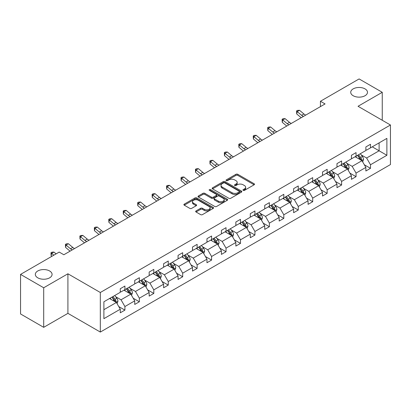 <?xml version="1.0" encoding="UTF-8"?>
<svg xmlns="http://www.w3.org/2000/svg" width="411" height="411" viewBox="0 0 411 411"><rect width="100%" height="100%" fill="white"/><g stroke="black" fill="none" stroke-linecap="round" stroke-linejoin="round"><path stroke-width="0.62" d="M49.628 270.977A8.379 4.84 0 0 0 40.494 269.929A8.379 4.84 0 0 0 35.32 274.399A8.379 4.84 0 0 0 37.776 277.821A8.379 4.84 0 0 0 46.911 278.874A8.379 4.84 0 0 0 52.084 274.399A8.379 4.84 0 0 0 49.628 270.977M365.03 88.884A8.379 4.84 0 0 0 355.895 87.836A8.379 4.84 0 0 0 350.722 92.305A8.379 4.84 0 0 0 353.177 95.727A8.379 4.84 0 0 0 362.312 96.775A8.379 4.84 0 0 0 367.485 92.305A8.379 4.84 0 0 0 365.03 88.884M243.194 190.37A0.899 0.519 0 0 0 244.463 190.37L254.121 184.796A1.284 0.74 0 0 0 254.496 184.272A1.284 0.74 0 0 0 254.121 183.748L237.764 174.3A1.284 0.74 0 0 0 235.945 174.3L226.286 179.874A0.899 0.519 0 0 0 226.024 180.244A0.899 0.519 0 0 0 226.286 180.609A0.899 0.519 0 0 0 227.56 180.609L228.809 179.89A4.115 2.374 0 0 1 234.624 179.89L235.991 180.676A4.115 2.374 0 0 1 237.193 182.356A4.115 2.374 0 0 1 235.991 184.036L234.738 184.755A0.899 0.519 0 0 0 234.476 185.125A0.899 0.519 0 0 0 234.738 185.489A0.899 0.519 0 0 0 236.012 185.489L237.26 184.77A4.115 2.374 0 0 1 243.081 184.77L244.442 185.556A4.115 2.374 0 0 1 245.644 187.236A4.115 2.374 0 0 1 244.442 188.916L243.194 189.635A0.899 0.519 0 0 0 242.927 190.005A0.899 0.519 0 0 0 243.194 190.37L243.194 189.635M196.042 210.93A1.284 0.74 0 0 0 195.662 211.454A1.284 0.74 0 0 0 196.042 211.978L200.63 214.629A1.284 0.74 0 0 0 202.448 214.629L213.175 208.439A1.284 0.74 0 0 0 213.55 207.915A1.284 0.74 0 0 0 213.175 207.385L196.812 197.943A1.284 0.74 0 0 0 194.994 197.943L184.267 204.133A1.284 0.74 0 0 0 183.892 204.657A1.284 0.74 0 0 0 184.267 205.181L189.815 208.387A1.284 0.74 0 0 0 191.634 208.387L196.222 205.736A1.284 0.74 0 0 0 196.597 205.212A1.284 0.74 0 0 0 196.222 204.683L193.473 203.096A3.437 1.983 0 0 1 192.466 201.693A3.437 1.983 0 0 1 194.588 199.859A3.437 1.983 0 0 1 198.333 200.291L209.107 206.507A3.437 1.983 0 0 1 210.113 207.915A3.437 1.983 0 0 1 207.992 209.749A3.437 1.983 0 0 1 204.241 209.317L202.448 208.279A1.284 0.74 0 0 0 200.63 208.279L196.042 210.93L196.042 211.978M67.918 273.788L43.7 287.767L20.55 274.399L20.55 313.963L43.7 327.331L67.918 313.352L100.325 332.062L100.325 292.498L67.918 273.788L67.918 313.352M382.256 120.264L382.256 92.305L358.038 106.285L390.45 124.995L100.325 292.498M382.256 92.305L359.106 78.938L320.441 101.26L320.441 106.603M20.55 274.399L59.21 252.082L63.844 254.753L325.075 103.932L320.441 101.26M228.896 198.308A1.284 0.74 0 0 0 230.715 198.308L241.442 192.117A1.284 0.74 0 0 0 241.817 191.593A1.284 0.74 0 0 0 241.442 191.069L225.079 181.621A1.284 0.74 0 0 0 223.265 181.621L212.538 187.812A1.284 0.74 0 0 0 212.163 188.341A1.284 0.74 0 0 0 212.538 188.865L228.896 198.308M209.759 190.565A0.899 0.519 0 0 1 210.673 190.694L210.673 189.625L227.309 199.227A1.284 0.74 0 0 1 227.684 199.751A1.284 0.74 0 0 1 227.309 200.275L216.582 206.471A1.284 0.74 0 0 1 214.763 206.471L198.405 197.023L202.993 194.393L202.993 193.324L198.405 195.975A1.284 0.74 0 0 0 198.025 196.499A1.284 0.74 0 0 0 198.405 197.023L198.405 195.975M202.993 194.393A1.284 0.74 0 0 1 204.812 194.393L204.812 193.324A1.284 0.74 0 0 0 202.993 193.324M204.812 193.324L211.449 197.157A1.284 0.74 0 0 0 213.263 197.157L216.309 195.395A1.284 0.74 0 0 0 216.684 194.871A1.284 0.74 0 0 0 216.309 194.346L209.399 190.36A0.899 0.519 0 0 1 209.137 189.99A0.899 0.519 0 0 1 209.692 189.512A0.899 0.519 0 0 1 210.673 189.625M43.7 287.767L43.7 327.331M103.891 301.777L120.284 292.313L120.284 288.728L124.913 286.056L124.913 289.637L134.731 283.97L134.731 280.389L139.36 277.718L139.36 281.299L149.172 275.632L149.172 272.046L153.806 269.375L153.806 272.955L163.619 267.289L163.619 263.708L168.253 261.036L168.253 264.617L178.066 258.951L178.066 255.37L182.695 252.693L182.695 256.279L192.512 250.607L192.512 247.026L197.141 244.355L197.141 247.936L206.959 242.269L206.959 238.688L211.588 236.012L211.588 239.598L221.406 233.931L221.406 230.345L226.035 227.673L226.035 231.254L235.852 225.588L235.852 222.007L240.481 219.335L240.481 222.916L250.294 217.249L250.294 213.669L254.928 210.992L254.928 214.573L264.741 208.906L264.741 205.325L269.375 202.654L269.375 206.235L279.187 200.568L279.187 196.987L283.816 194.311L283.816 197.897L293.634 192.23L293.634 188.644L298.263 185.972L298.263 189.553L308.08 183.887L308.08 180.306L312.709 177.634L312.709 181.215L322.527 175.548L322.527 171.962L327.156 169.291L327.156 172.872L336.974 167.205L336.974 163.624L341.603 160.953L341.603 164.534L351.42 158.867L351.42 155.286L356.049 152.609L356.049 156.195L365.862 150.524L365.862 146.943L370.496 144.271L370.496 147.852L386.885 138.389L386.885 155.286L370.496 164.749L370.496 168.33L365.862 171.002L365.862 167.421L356.049 173.088L356.049 176.668L351.42 179.345L351.42 175.759L341.603 181.426L341.603 185.012L336.974 187.683L336.974 184.102L327.156 189.769L327.156 193.35L322.527 196.021L322.527 192.44L312.709 198.107L312.709 201.693L308.08 204.365L308.08 200.784L298.263 206.45L298.263 210.031L293.634 212.703L293.634 209.122L283.816 214.789L283.816 218.369L279.187 221.046L279.187 217.46L269.375 223.132L269.375 226.713L264.741 229.384L264.741 225.803L254.928 231.47L254.928 235.051L250.294 237.728L250.294 234.142L240.481 239.808L240.481 243.394L235.852 246.066L235.852 242.485L226.035 248.152L226.035 251.732L221.406 254.404L221.406 250.823L211.588 256.49L211.588 260.071L206.959 262.747L206.959 259.166L197.141 264.833L197.141 268.414L192.512 271.085L192.512 267.504L182.695 273.171L182.695 276.752L178.066 279.429L178.066 275.843L168.253 281.509L168.253 285.095L163.619 287.767L163.619 284.186L153.806 289.853L153.806 293.433L149.172 296.105L149.172 292.524L139.36 298.191L139.36 301.777L134.731 304.448L134.731 300.867L124.913 306.534L124.913 310.115L120.284 312.786L120.284 309.206L103.891 318.669L103.891 301.777M100.325 332.062L390.45 164.559L390.45 124.995M123.988 290.171L130.842 294.127L121.024 299.794L115.666 296.701M121.024 299.794L124.913 306.534M130.842 294.127L134.731 300.867M120.284 291.456L121.024 291.882L124.913 289.637M138.435 281.833L145.283 285.789L135.471 291.456L130.107 288.363M135.471 291.456L139.36 298.191M145.283 285.789L149.172 292.524M134.731 283.117L135.471 283.544L139.36 281.299M152.877 273.49L159.73 277.451L149.917 283.117L144.554 280.019M149.917 283.117L153.806 289.853M159.73 277.451L163.619 284.186M149.172 274.774L149.917 275.2L153.806 272.955M167.323 265.152L174.177 269.107L164.359 274.774L159 271.681M164.359 274.774L168.253 281.509M174.177 269.107L178.066 275.843M163.619 266.436L164.359 266.862L168.253 264.617M181.77 256.813L188.623 260.769L178.806 266.436L173.447 263.343M178.806 266.436L182.695 273.171M188.623 260.769L192.512 267.504M178.066 258.093L178.806 258.524L182.695 256.279M196.217 248.47L203.07 252.426L193.252 258.093L187.894 255M193.252 258.093L197.141 264.833M203.07 252.426L206.959 259.166M192.512 249.754L193.252 250.181L197.141 247.936M210.663 240.132L217.517 244.088L207.699 249.754L202.34 246.662M207.699 249.754L211.588 256.49M217.517 244.088L221.406 250.823M206.959 241.416L207.699 241.843L211.588 239.598M225.11 231.789L231.963 235.744L222.145 241.416L216.787 238.318M222.145 241.416L226.035 248.152M231.963 235.744L235.852 242.485M221.406 233.073L222.145 233.499L226.035 231.254M239.556 223.45L246.405 227.406L236.592 233.073L231.234 229.98M236.592 233.073L240.481 239.808M246.405 227.406L250.294 234.142M235.852 224.735L236.592 225.161L240.481 222.916M253.998 215.112L260.851 219.068L251.039 224.735L245.675 221.637M251.039 224.735L254.928 231.47M260.851 219.068L264.741 225.803M250.294 216.392L251.039 216.823L254.928 214.573M268.445 206.769L275.298 210.725L265.485 216.392L260.122 213.299M265.485 216.392L269.375 223.132M275.298 210.725L279.187 217.46M264.741 208.053L265.485 208.48L269.375 206.235M282.891 198.431L289.745 202.387L279.927 208.053L274.569 204.961M279.927 208.053L283.816 214.789M289.745 202.387L293.634 209.122M279.187 199.71L279.927 200.142L283.816 197.897M297.338 190.088L304.191 194.043L294.374 199.715L289.015 196.617M294.374 199.715L298.263 206.45M304.191 194.043L308.08 200.784M293.634 191.372L294.374 191.798L298.263 189.553M311.785 181.749L318.638 185.705L308.82 191.372L303.462 188.279M308.82 191.372L312.709 198.107M318.638 185.705L322.527 192.44M308.08 183.034L308.82 183.46L312.709 181.215M326.231 173.406L333.085 177.367L323.267 183.034L317.909 179.936M323.267 183.034L327.156 189.769M333.085 177.367L336.974 184.102M322.527 174.69L323.267 175.117L327.156 172.872M340.678 165.068L347.531 169.024L337.714 174.69L332.355 171.598M337.714 174.69L341.603 181.426M347.531 169.024L351.42 175.759M336.974 166.352L337.714 166.779L341.603 164.534M355.125 156.73L361.973 160.686L352.16 166.352L346.797 163.259M352.16 166.352L356.049 173.088M361.973 160.686L365.862 167.421M351.42 158.009L352.16 158.441L356.049 156.195M372.253 146.835L379.106 150.796L366.607 158.009L361.243 154.916M366.607 158.009L370.496 164.749M386.885 155.286L379.106 150.796L379.106 142.879L386.885 138.389M365.862 149.671L366.607 150.097L370.496 147.852M103.891 309.688L116.395 302.47L109.542 298.514M116.395 302.47L120.284 309.206M364.336 164.775L370.496 168.33M349.889 173.113L356.049 176.668M335.443 181.457L341.603 185.012M320.996 189.795L327.156 193.35M306.555 198.138L312.709 201.693M292.108 206.476L298.263 210.031M277.661 214.814L283.816 218.369M263.215 223.158L269.375 226.713M248.768 231.496L254.928 235.051M234.321 239.839L240.481 243.394M219.875 248.177L226.035 251.732M205.428 256.515L211.588 260.071M190.987 264.859L197.141 268.414M176.54 273.197L182.695 276.752M162.093 281.54L168.253 285.095M147.647 289.878L153.806 293.433M133.2 298.222L139.36 301.777M118.753 306.56L124.913 310.115M243.553 190.499L244.442 189.985A4.115 2.374 0 0 0 245.644 188.305L245.644 187.236M237.193 182.356L237.193 183.424A4.115 2.374 0 0 1 235.991 185.104L235.097 185.618M254.106 184.806L237.764 175.369A1.284 0.74 0 0 0 235.945 175.369L226.646 180.737M241.442 191.069L241.442 192.117L225.079 182.69A1.284 0.74 0 0 0 223.265 182.69L212.554 188.875M239.171 191.958A0.899 0.519 0 0 0 239.433 191.593A0.899 0.519 0 0 0 239.171 191.223L224.807 182.931A0.899 0.519 0 0 0 223.538 182.931L222.217 183.696A4.115 2.374 0 0 0 221.015 185.371A4.115 2.374 0 0 0 222.217 187.051L232.035 192.718A4.115 2.374 0 0 0 237.851 192.718L239.171 191.958L239.171 193.026A0.899 0.519 0 0 0 239.433 192.661L239.433 191.593M221.015 185.371L221.015 186.445A4.115 2.374 0 0 0 222.217 188.12L222.217 187.051M239.171 193.026L237.851 193.792A4.115 2.374 0 0 1 232.035 193.792L222.217 188.12M204.812 194.393L211.449 198.225A1.284 0.74 0 0 0 213.263 198.225L216.309 196.468A1.284 0.74 0 0 0 216.684 195.939L216.684 194.871M210.673 190.694L227.293 200.285M218.333 201.128A3.437 1.983 0 0 0 222.079 201.56A3.437 1.983 0 0 0 224.201 199.725A3.437 1.983 0 0 0 223.194 198.323L219.402 196.129A1.284 0.74 0 0 0 217.583 196.129L214.537 197.891A1.284 0.74 0 0 0 214.162 198.415A1.284 0.74 0 0 0 214.537 198.939L218.333 201.128L218.333 202.197A3.437 1.983 0 0 0 222.079 202.628A3.437 1.983 0 0 0 224.201 200.794L224.201 199.725M214.162 198.415L214.162 199.484A1.284 0.74 0 0 0 214.537 200.008L214.537 198.939M218.333 202.197L214.537 200.008M210.113 207.915L210.113 208.983A3.437 1.983 0 0 1 207.992 210.817A3.437 1.983 0 0 1 204.241 210.386L202.448 209.348A1.284 0.74 0 0 0 200.63 209.348L196.057 211.989M192.466 201.693L192.466 202.762A3.437 1.983 0 0 0 193.473 204.169L193.473 203.096M196.206 205.747L193.473 204.169M213.155 208.449L196.812 199.011A1.284 0.74 0 0 0 194.994 199.011L184.287 205.192M362.677 161.903L363.53 159.442A3.473 2.004 -120 0 0 362.425 156.488L360.344 153.714M356.614 157.588L355.715 156.386M361.464 160.388L361.654 159.591A3.473 2.004 -120 0 0 360.663 157.505L358.582 154.731M357.714 155.23L360.005 158.286A1.767 1.022 60 0 1 360.324 158.821L361.654 159.591M357.472 155.368L359.553 158.148A3.473 2.004 60 0 1 360.416 159.787M303.421 116.431A6.55 3.781 60 0 1 301.617 115.332L297.204 111.622L296.685 113.929L301.104 117.638A9.823 5.672 -120 0 0 301.196 117.721M305.738 115.095A6.55 3.781 60 0 1 303.929 113.996L299.516 110.287L297.204 111.622L296.567 110.929L297.497 110.389L299.516 110.287M296.685 113.929L296.567 110.929M348.235 170.241L349.083 167.786A3.473 2.004 -120 0 0 347.978 164.826L345.898 162.052M342.168 165.931L341.269 164.729M347.018 168.731L347.213 167.935A3.473 2.004 -120 0 0 346.216 165.844L344.141 163.069M343.267 163.573L345.559 166.625A1.767 1.022 60 0 1 345.877 167.164L347.213 167.935M343.026 163.712L345.106 166.486A3.473 2.004 60 0 1 345.97 168.125M333.789 178.585L334.636 176.124A3.473 2.004 -120 0 0 333.532 173.17L331.451 170.395M327.721 174.269L326.822 173.067M332.571 177.069L332.766 176.273A3.473 2.004 -120 0 0 331.769 174.187L329.694 171.408M328.821 171.911L331.112 174.968A1.767 1.022 60 0 1 331.43 175.502L332.766 176.273M328.579 172.05L330.66 174.829A3.473 2.004 60 0 1 331.523 176.463M288.979 124.774A6.55 3.781 60 0 1 287.171 123.67L282.758 119.961L282.244 122.273L286.657 125.982A9.823 5.672 -120 0 0 286.75 126.059M291.291 123.434A6.55 3.781 60 0 1 289.483 122.334L285.07 118.625L282.758 119.961L282.121 119.267L283.051 118.733L285.07 118.625M282.244 122.273L282.121 119.267M274.533 133.113A6.55 3.781 60 0 1 272.724 132.013L268.311 128.304L267.797 130.611L272.21 134.32A9.823 5.672 -120 0 0 272.303 134.397M276.844 131.777A6.55 3.781 60 0 1 275.041 130.672L270.623 126.963L268.311 128.304L267.679 127.605L268.604 127.071L270.623 126.963M267.797 130.611L267.679 127.605M319.342 186.923L320.195 184.467A3.473 2.004 -120 0 0 319.085 181.508L317.004 178.734M313.28 182.612L312.375 181.405M318.124 185.407L318.32 184.611A3.473 2.004 -120 0 0 317.323 182.525L315.247 179.751M314.379 180.254L316.665 183.306A1.767 1.022 60 0 1 316.984 183.845L318.32 184.611M314.138 180.393L316.213 183.167A3.473 2.004 60 0 1 317.081 184.806M260.086 141.451A6.55 3.781 60 0 1 258.278 140.351L253.864 136.642L253.351 138.954L257.764 142.663A9.823 5.672 -120 0 0 257.856 142.74M262.403 140.115A6.55 3.781 60 0 1 260.595 139.016L256.181 135.306L253.864 136.642L253.233 135.949L254.157 135.414L256.181 135.306M253.351 138.954L253.233 135.949M304.895 195.266L305.748 192.805A3.473 2.004 -120 0 0 304.638 189.851L302.558 187.077M298.833 190.951L297.929 189.748M303.678 193.751L303.873 192.954A3.473 2.004 -120 0 0 302.881 190.863L300.801 188.089M299.932 188.592L302.219 191.644A1.767 1.022 60 0 1 302.542 192.184L303.873 192.954M299.691 188.731L301.766 191.505A3.473 2.004 60 0 1 302.635 193.144M245.639 149.794A6.55 3.781 60 0 1 243.831 148.69L239.418 144.98L238.904 147.292L243.317 151.001A9.823 5.672 -120 0 0 243.41 151.078M247.956 148.458A6.55 3.781 60 0 1 246.148 147.354L241.735 143.645L239.418 144.98L238.786 144.287L239.711 143.752L241.735 143.645M238.904 147.292L238.786 144.287M290.449 203.604L291.301 201.143A3.473 2.004 -120 0 0 290.192 198.189L288.116 195.415M284.386 199.294L283.482 198.087M289.231 202.089L289.426 201.292A3.473 2.004 -120 0 0 288.435 199.207L286.354 196.432M285.486 196.931L287.772 199.987A1.767 1.022 60 0 1 288.096 200.522L289.426 201.292M285.244 197.075L287.32 199.849A3.473 2.004 60 0 1 288.188 201.488M231.193 158.132A6.55 3.781 60 0 1 229.384 157.033L224.971 153.324L224.457 155.63L228.87 159.34A9.823 5.672 -120 0 0 228.963 159.422M233.51 156.797A6.55 3.781 60 0 1 231.701 155.697L227.288 151.988L224.971 153.324L224.339 152.63L225.264 152.096L227.288 151.988M224.457 155.63L224.339 152.63M276.002 211.948L276.855 209.487A3.473 2.004 -120 0 0 275.745 206.533L273.669 203.753M269.94 207.632L269.035 206.43M274.784 210.432L274.98 209.636A3.473 2.004 -120 0 0 273.988 207.545L271.907 204.77M271.039 205.274L273.325 208.326A1.767 1.022 60 0 1 273.649 208.865L274.98 209.636M270.798 205.413L272.878 208.187A3.473 2.004 60 0 1 273.741 209.826M216.746 166.476A6.55 3.781 60 0 1 214.938 165.371L210.524 161.662L210.011 163.974L214.424 167.683A9.823 5.672 -120 0 0 214.521 167.76M219.063 165.135A6.55 3.781 60 0 1 217.255 164.035L212.841 160.326L210.524 161.662L209.893 160.968L210.817 160.434L212.841 160.326M210.011 163.974L209.893 160.968M261.555 220.286L262.408 217.825A3.473 2.004 -120 0 0 261.298 214.871L259.223 212.097M255.493 215.97L254.594 214.768M260.343 218.77L260.533 217.974A3.473 2.004 -120 0 0 259.541 215.888L257.461 213.109M256.592 213.612L258.879 216.669A1.767 1.022 60 0 1 259.202 217.203L260.533 217.974M256.351 213.751L258.432 216.53A3.473 2.004 60 0 1 259.295 218.169M202.299 174.814A6.55 3.781 60 0 1 200.496 173.714L196.083 170.005L195.564 172.312L199.977 176.021A9.823 5.672 -120 0 0 200.075 176.098M204.616 173.478A6.55 3.781 60 0 1 202.808 172.379L198.395 168.664L196.083 170.005L195.446 169.306L196.371 168.772L198.395 168.664M195.564 172.312L195.446 169.306M247.109 228.624L247.961 226.168A3.473 2.004 -120 0 0 246.857 223.209L244.776 220.435M241.046 224.314L240.147 223.111M245.896 227.113L246.091 226.312A3.473 2.004 -120 0 0 245.095 224.226L243.014 221.452M242.146 221.955L244.437 225.007A1.767 1.022 60 0 1 244.756 225.547L246.091 226.312M241.904 222.094L243.985 224.868A3.473 2.004 60 0 1 244.848 226.507M187.858 183.152A6.55 3.781 60 0 1 186.049 182.052L181.636 178.343L181.123 180.655L185.536 184.364A9.823 5.672 -120 0 0 185.628 184.441M190.17 181.816A6.55 3.781 60 0 1 188.361 180.717L183.948 177.007L181.636 178.343L180.999 177.65L181.929 177.115L183.948 177.007M181.123 180.655L180.999 177.65M232.667 236.967L233.515 234.506A3.473 2.004 -120 0 0 232.41 231.552L230.33 228.778M226.6 232.652L225.701 231.45M231.45 235.452L231.645 234.655A3.473 2.004 -120 0 0 230.648 232.569L228.573 229.79M227.699 230.294L229.99 233.35A1.767 1.022 60 0 1 230.309 233.885L231.645 234.655M227.458 230.432L229.538 233.207A3.473 2.004 60 0 1 230.401 234.845M173.411 191.495A6.55 3.781 60 0 1 171.603 190.396L167.19 186.681L166.676 188.993L171.089 192.702A9.823 5.672 -120 0 0 171.181 192.78M175.723 190.159A6.55 3.781 60 0 1 173.915 189.055L169.502 185.346L167.19 186.681L166.553 185.988L167.483 185.453L169.502 185.346M166.676 188.993L166.553 185.988M218.22 245.305L219.068 242.844A3.473 2.004 -120 0 0 217.964 239.89L215.883 237.116M212.153 240.995L211.254 239.788M217.003 243.79L217.198 242.993A3.473 2.004 -120 0 0 216.201 240.908L214.126 238.133M213.258 238.632L215.544 241.689A1.767 1.022 60 0 1 215.862 242.228L217.198 242.993M213.011 238.776L215.092 241.55A3.473 2.004 60 0 1 215.955 243.189M158.965 199.833A6.55 3.781 60 0 1 157.156 198.734L152.743 195.025L152.229 197.331L156.642 201.041A9.823 5.672 -120 0 0 156.735 201.123M161.276 198.498A6.55 3.781 60 0 1 159.473 197.398L155.06 193.689L152.743 195.025L152.111 194.331L153.036 193.797L155.06 193.689M152.229 197.331L152.111 194.331M203.774 253.649L204.627 251.188A3.473 2.004 -120 0 0 203.517 248.234L201.436 245.454M197.712 249.333L196.807 248.131M202.556 252.133L202.751 251.337A3.473 2.004 -120 0 0 201.76 249.246L199.679 246.472M198.811 246.975L201.097 250.027A1.767 1.022 60 0 1 201.421 250.566L202.751 251.337M198.57 247.114L200.645 249.888A3.473 2.004 60 0 1 201.513 251.527M144.518 208.177A6.55 3.781 60 0 1 142.709 207.072L138.296 203.363L137.783 205.675L142.196 209.384A9.823 5.672 -120 0 0 142.288 209.461M146.835 206.841A6.55 3.781 60 0 1 145.026 205.736L140.613 202.027L138.296 203.363L137.664 202.669L138.589 202.135L140.613 202.027M137.783 205.675L137.664 202.669M189.327 261.987L190.18 259.526A3.473 2.004 -120 0 0 189.07 256.572L186.99 253.798M183.265 257.671L182.361 256.469M188.11 260.471L188.305 259.675A3.473 2.004 -120 0 0 187.313 257.589L185.233 254.815M184.364 255.313L186.651 258.37A1.767 1.022 60 0 1 186.974 258.904L188.305 259.675M184.123 255.452L186.198 258.231A3.473 2.004 60 0 1 187.067 259.87M130.071 216.515A6.55 3.781 60 0 1 128.263 215.415L123.85 211.706L123.336 214.013L127.749 217.722A9.823 5.672 -120 0 0 127.842 217.799M132.388 215.179A6.55 3.781 60 0 1 130.58 214.08L126.167 210.37L123.85 211.706L123.218 211.013L124.143 210.473L126.167 210.37M123.336 214.013L123.218 211.013M174.881 270.325L175.733 267.869A3.473 2.004 -120 0 0 174.624 264.91L172.548 262.136M168.818 266.015L167.914 264.812M173.663 268.815L173.858 268.013A3.473 2.004 -120 0 0 172.867 265.927L170.786 263.153M169.918 263.657L172.204 266.708A1.767 1.022 60 0 1 172.528 267.248L173.858 268.013M169.676 263.795L171.757 266.569A3.473 2.004 60 0 1 172.62 268.208M115.625 224.858A6.55 3.781 60 0 1 113.816 223.754L109.403 220.044L108.889 222.356L113.302 226.065A9.823 5.672 -120 0 0 113.4 226.142M117.942 223.517A6.55 3.781 60 0 1 116.133 222.418L111.72 218.709L109.403 220.044L108.771 219.351L109.696 218.816L111.72 218.709M108.889 222.356L108.771 219.351M160.434 278.668L161.287 276.207A3.473 2.004 -120 0 0 160.177 273.253L158.101 270.479M154.372 274.353L153.473 273.151M159.221 277.153L159.411 276.356A3.473 2.004 -120 0 0 158.42 274.271L156.339 271.491M155.471 271.995L157.757 275.051A1.767 1.022 60 0 1 158.081 275.586L159.411 276.356M155.23 272.133L157.31 274.908A3.473 2.004 60 0 1 158.173 276.546M101.178 233.196A6.55 3.781 60 0 1 99.375 232.097L94.956 228.388L94.443 230.694L98.856 234.404A9.823 5.672 -120 0 0 98.953 234.481M103.495 231.861A6.55 3.781 60 0 1 101.687 230.756L97.273 227.047L94.956 228.388L94.325 227.689L95.249 227.155L97.273 227.047M94.443 230.694L94.325 227.689M145.987 287.006L146.84 284.551A3.473 2.004 -120 0 0 145.735 281.592L143.655 278.817M139.925 282.696L139.026 281.489M144.775 285.491L144.965 284.695A3.473 2.004 -120 0 0 143.973 282.609L141.893 279.834M141.024 280.338L143.316 283.39A1.767 1.022 60 0 1 143.634 283.929L144.965 284.695M140.783 280.477L142.864 283.251A3.473 2.004 60 0 1 143.727 284.89M86.736 241.534A6.55 3.781 60 0 1 84.928 240.435L80.515 236.726L79.996 239.032L84.414 242.747A9.823 5.672 -120 0 0 84.507 242.824M89.048 240.199A6.55 3.781 60 0 1 87.24 239.099L82.827 235.39L80.515 236.726L79.878 236.032L80.808 235.498L82.827 235.39M79.996 239.032L79.878 236.032M131.546 295.35L132.393 292.889A3.473 2.004 -120 0 0 131.289 289.935L129.208 287.161M125.478 291.034L124.579 289.832M130.328 293.834L130.523 293.038A3.473 2.004 -120 0 0 129.527 290.947L127.451 288.173M126.578 288.676L128.869 291.728A1.767 1.022 60 0 1 129.188 292.267L130.523 293.038M126.336 288.815L128.417 291.589A3.473 2.004 60 0 1 129.28 293.228M72.29 249.878A6.55 3.781 60 0 1 70.481 248.773L66.068 245.064L65.555 247.376L69.968 251.085A9.823 5.672 -120 0 0 70.06 251.162M74.602 248.542A6.55 3.781 60 0 1 72.793 247.437L68.38 243.728L66.068 245.064L65.431 244.37L66.361 243.836L68.38 243.728M65.555 247.376L65.431 244.37M117.099 303.688L117.947 301.227A3.473 2.004 -120 0 0 116.842 298.273L114.761 295.499M111.032 299.372L110.133 298.17M115.881 302.172L116.077 301.376A3.473 2.004 -120 0 0 115.08 299.29L113.004 296.516M112.131 297.014L114.422 300.071A1.767 1.022 60 0 1 114.741 300.605L116.077 301.376M111.89 297.158L113.97 299.932A3.473 2.004 60 0 1 114.833 301.571M56.091 253.88L53.933 252.071L51.622 253.407L51.108 255.714L51.843 256.336M53.774 255.216L50.99 252.714L51.914 252.179L53.933 252.071M51.108 255.714L50.99 252.714M244.442 189.985L244.442 188.916M234.738 185.489L234.738 184.755M235.991 185.104L235.991 184.036M226.286 180.609L226.286 179.874M235.945 175.369L235.945 174.3M237.764 175.369L237.764 174.3M254.121 184.796L254.121 183.748M212.538 188.865L212.538 187.812M223.265 182.69L223.265 181.621M225.079 182.69L225.079 181.621M232.035 193.792L232.035 192.718M237.851 193.792L237.851 192.718M211.449 198.225L211.449 197.157M213.263 198.225L213.263 197.157M216.309 196.468L216.309 195.395M227.309 200.275L227.309 199.227M200.63 209.348L200.63 208.279M202.448 209.348L202.448 208.279M204.241 210.386L204.241 209.317M196.222 205.736L196.222 204.683M184.267 205.181L184.267 204.133M194.994 199.011L194.994 197.943M196.812 199.011L196.812 197.943M213.175 208.439L213.175 207.385M361.726 160.542L363.509 159.509M360.663 157.505L362.425 156.488M358.567 158.718L359.553 158.148M301.617 115.332L303.929 113.996M347.28 168.88L349.062 167.852M346.216 165.844L347.978 164.826M344.12 167.056L345.106 166.486M332.833 177.218L334.616 176.191M331.769 174.187L333.532 173.17M329.673 175.394L330.66 174.829M287.171 123.67L289.483 122.334M272.724 132.013L275.041 130.672M318.386 185.561L320.169 184.534M317.323 182.525L319.085 181.508M315.227 183.738L316.213 183.167M258.278 140.351L260.595 139.016M303.94 193.9L305.722 192.872M302.881 190.863L304.638 189.851M300.78 192.076L301.766 191.505M243.831 148.69L246.148 147.354M289.493 202.243L291.276 201.21M288.435 199.207L290.192 198.189M286.333 200.419L287.32 199.849M229.384 157.033L231.701 155.697M275.051 210.581L276.829 209.553M273.988 207.545L275.745 206.533M271.887 208.757L272.878 208.187M214.938 165.371L217.255 164.035M260.605 218.924L262.388 217.892M259.541 215.888L261.298 214.871M257.445 217.095L258.432 216.53M200.496 173.714L202.808 172.379M246.158 227.262L247.941 226.235M245.095 224.226L246.857 223.209M242.999 225.439L243.985 224.868M186.049 182.052L188.361 180.717M231.712 235.601L233.494 234.573M230.648 232.569L232.41 231.552M228.552 233.777L229.538 233.207M171.603 190.396L173.915 189.055M217.265 243.944L219.048 242.911M216.201 240.908L217.964 239.89M214.105 242.12L215.092 241.55M157.156 198.734L159.473 197.398M202.818 252.282L204.601 251.255M201.76 249.246L203.517 248.234M199.659 250.458L200.645 249.888M142.709 207.072L145.026 205.736M188.372 260.625L190.154 259.593M187.313 257.589L189.07 256.572M185.212 258.802L186.198 258.231M128.263 215.415L130.58 214.08M173.925 268.964L175.708 267.936M172.867 265.927L174.624 264.91M170.765 267.14L171.757 266.569M113.816 223.754L116.133 222.418M159.483 277.302L161.266 276.274M158.42 274.271L160.177 273.253M156.324 275.478L157.31 274.908M99.375 232.097L101.687 230.756M145.037 285.645L146.819 284.618M143.973 282.609L145.735 281.592M141.877 283.821L142.864 283.251M84.928 240.435L87.24 239.099M130.59 293.983L132.373 292.956M129.527 290.947L131.289 289.935M127.431 292.159L128.417 291.589M70.481 248.773L72.793 247.437M116.143 302.326L117.926 301.294M115.08 299.29L116.842 298.273M112.984 300.503L113.97 299.932"/></g></svg>
